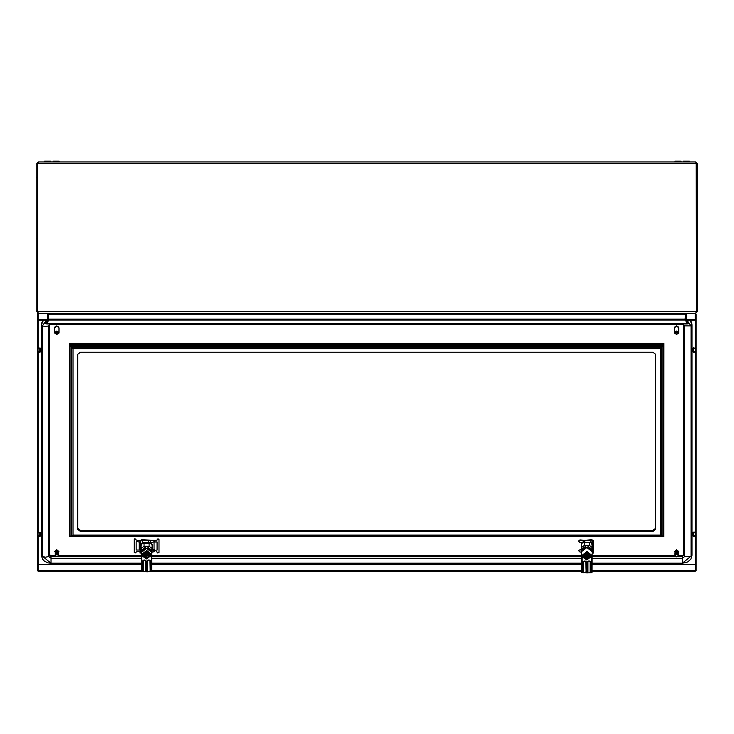 <?xml version="1.0" encoding="UTF-8"?>
<svg xmlns="http://www.w3.org/2000/svg" width="734" height="734" viewBox="0 0 734 734"><rect width="100%" height="100%" fill="white"/><g stroke="black" fill="none" stroke-linecap="round" stroke-linejoin="round"><path stroke-width="1.1" d="M41.003 348.934L39.902 348.466L39.902 351.412L41.003 351.017L41.003 348.76L38.095 348.356M38.095 347.934L39.902 348.292M38.095 351.577L39.902 351.623L39.902 352.32L38.095 352.237M39.902 347.861L41.003 348.76M39.902 351.623L41.003 351.228L39.902 352.32M40.517 351.201L41.003 351.017M41.003 533.205L39.902 532.737L39.902 535.682L41.003 535.288L41.003 533.022L38.095 532.618M38.095 532.196L39.902 532.563M38.095 535.838L39.902 535.893L39.902 536.582L38.095 536.508M39.902 532.122L41.003 533.022M39.902 535.893L41.003 535.499L39.902 536.582M590.457 561.336L590.457 572.162L590.457 561.721L589.631 561.152L590.732 561.895L590.732 572.713L591.824 572.575L591.595 557.051L590.732 556.95L591.833 556.684L586.879 551.757L581.934 556.684L586.879 559.959L590.732 557.051M590.732 561.895L589.631 561.088L587.705 561.721L587.604 572.878L581.667 572.355L581.649 555.592L586.879 551.757M586.053 561.336L584.126 561.088L583.301 561.721L583.301 572.162L583.301 561.336M586.328 561.895L586.053 572.162L586.053 561.721L585.227 561.152L586.328 561.895L586.503 572.878M695.318 536.508L693.502 536.582L693.502 535.893L692.401 535.499L692.401 532.728L693.502 532.122L692.401 533.022M695.318 535.627L693.502 535.682L693.502 532.737L692.401 533.205M693.502 536.582L692.401 535.499M150.158 560.281L150.158 569.712L150.158 560.657L149.332 560.088L150.433 560.84L150.433 571.658L151.516 571.511L151.296 555.987L150.433 555.895L151.525 555.62L146.58 550.702L141.625 555.62L146.58 558.895L150.433 555.987M150.433 560.84L149.332 560.024L147.451 560.464L147.305 571.823L141.359 571.291L141.35 554.528L146.58 550.702M145.754 560.281L143.827 560.024L143.002 560.657L143.102 571.602M146.029 560.84L145.754 569.712L145.754 560.657L144.928 560.088L146.029 560.84L146.204 571.823M38.15 313.556L38.205 319.538L47.719 319.538M695.263 313.556L696.089 314.271L696.089 320.217L695.208 319.538L695.208 313.556L686.538 313.556M693.502 352.32L693.502 351.623L692.401 351.201L693.502 352.32L695.318 352.237M695.318 351.366L693.502 351.412L693.502 348.466L692.401 348.934L692.401 351.201L692.896 351.201M695.318 348.356L693.502 348.292L695.318 347.934M693.502 348.292L692.401 348.76L693.502 347.861M53.004 161.948L53.004 161.122L59.059 161.122L59.059 161.948M669.775 313.868L656.012 313.868L655.737 313.317M373.918 313.868L360.155 313.868L359.88 313.317M689.455 161.948L689.455 161.122L683.125 161.122L683.125 161.948M78.052 313.868L64.289 313.868L64.014 313.317M50.94 161.948L50.94 161.122L44.609 161.122L44.609 161.948M675.005 161.948L675.005 161.122L681.06 161.122L681.06 161.948M583.025 572.713L583.025 561.895L585.227 561.051M587.255 572.878L587.429 561.895L589.631 561.051M585.227 561.088L584.126 561.051M589.631 561.088L588.53 561.051M142.726 571.658L142.726 560.84L144.928 559.996M146.947 571.823L147.13 560.84L149.332 559.996M144.928 560.024L143.827 559.996M149.332 560.024L148.231 559.996M42.847 320.171L41.388 324.061L41.388 555.381L51.022 563.272L51.022 555.766L49.646 554.711M51.022 323.988L48.728 325.878L48.728 556.528L49.646 555.381L51.022 556.427L55.637 556.427M682.381 323.988L51.022 324.116M592.109 563.272L682.381 563.272L687.675 561.987L690.877 559.115L692.015 555.381L682.381 563.272L682.381 556.427L683.758 555.381L683.758 324.74L682.381 324.189L50.27 324.309L49.646 324.749L49.646 555.381M37.654 231.852L37.599 246.165M37.599 170.783L37.599 231.852M677.757 554.023L676.794 553.803L677.831 554.427M677.849 554.39L678.244 555.106M57.968 554.023L56.995 553.794L58.032 554.427M58.059 554.39L58.445 555.106M581.649 551.518L583.319 548.537L586.897 547.454L590.466 548.555L592.109 551.518L586.879 547.518L581.649 551.518L581.649 555.592M141.35 552.408L143.011 549.427L146.589 548.335L150.158 549.436L151.81 552.408L146.58 548.399L141.35 552.408L141.35 554.528M41.388 555.381L42.544 559.134L44.416 561.143L47.976 562.868L51.022 563.272L141.35 563.272M674.95 555.454L676.583 556.849M674.95 555.106L675.032 553.941L676.243 553.051M676.051 550.702L677.152 550.5L675.996 550.518L676.005 551.087L677.5 551.179M677.886 554.858L676.629 554.335L676.353 553.381L675.509 554.06M677.243 551.307L676.124 550.95L677.363 551.344L676.225 551.28L676.289 551.748M55.16 555.454L56.252 556.757L57.867 556.556L58.179 555.005L56.812 554.491L55.582 555.161L56.931 554.509M55.16 555.106L55.206 553.675L56.454 553.051M56.252 550.702L57.353 550.5L56.206 550.518L56.215 551.087L57.711 551.179M58.096 554.858L56.839 554.335L56.518 553.106M57.445 551.307L56.325 550.95L57.591 551.436L56.426 551.28L56.49 551.748M588.842 553.574L590.108 555.17L589.76 556.299L586.879 554.922L584.548 556.354L584.007 555.583L583.704 555.977L586.539 556.381L585.237 556.005M585.035 553.5L583.704 555.216L584.915 553.574M148.543 552.509L149.8 554.115L149.452 555.234L146.58 553.867L144.24 555.299L143.699 554.519L143.396 554.922L146.24 555.317L144.928 554.941M144.726 552.436L143.396 554.152L144.607 552.509M674.95 555.418L675.115 554.491M675.638 551.151L676.023 550.619M675.73 551.454L675.032 552.252L675.656 551.225M675.207 552.583L675.748 551.528M675.262 552.876L675.84 551.794M675.326 553.161L676.06 552.124M674.959 553.509L676.133 552.454M677.959 554.28L676.821 554.188L678.014 554.693M676.794 553.087L677.895 553.867M677.62 553.216L676.776 553.023M676.574 552.72L677.665 552.638L676.564 552.353M677.289 551.106L678.253 554.574M675.197 555.831L675.647 554.84L677.069 554.537M55.16 555.418L55.316 554.491M55.839 551.151L56.234 550.619M55.931 551.454L55.243 552.252L55.867 551.225M56.041 551.794L55.27 552.528L55.958 551.528M55.527 553.161L56.344 552.491L56.133 552.069L55.316 552.803L56.059 551.83M55.591 553.454L56.243 552.39L55.371 553.078M58.16 554.28L57.032 554.188L58.215 554.693M57.004 553.087L58.096 553.867M57.821 553.216L56.977 553.023M56.775 552.381L57.848 552.537L56.876 552.684M56.481 551.702L56.766 552.353M57.491 551.106L58.454 554.574M38.095 351.366L39.902 351.412M39.902 348.466L38.095 348.531M38.095 535.627L39.902 535.682M39.902 532.737L38.095 532.792M581.429 551.344L586.099 547.215L592.109 550.161L592.109 549.28L592.329 550.463L592.329 549.573L586.879 545.399L581.429 549.573L581.649 552.519M675.574 550.922L674.986 551.711L675.528 550.739M677.629 550.702L678.234 551.583L677.179 550.711M674.95 553.335L675.17 552.821M674.959 553.867L675.207 553.087M674.959 554.216L676.317 553.106M674.959 554.574L675.041 554.005M674.959 554.922L675.078 554.28M674.95 554.748L675.069 554.216M674.959 555.28L675.124 554.565M675.069 552.528L675.849 551.83M675.115 552.803L675.95 552.142M675.161 553.078L676.06 552.463M675.381 553.454L676.216 552.775M675.445 553.757L676.17 552.794M674.95 555.5L676.675 554.133M676.353 551.693L677.482 551.83L676.353 551.693M676.454 552.032L677.574 552.234L676.482 552.372M678.253 552.849L677.877 552.078M677.941 552.5L678.244 553.317M677.932 552.399L678.253 553.161M678.005 552.913L678.244 553.684M677.996 552.812L678.253 553.509M678.06 553.344L678.244 554.042M678.051 553.243L678.253 553.867M678.115 553.766L678.244 554.39M678.097 553.665L678.253 554.216M695.318 535.838L693.502 535.893M695.318 532.792L693.502 532.737M695.318 532.618L693.502 532.563M141.13 552.234L145.8 548.096L151.8 551.051L151.8 550.161L152.03 551.344L152.03 550.463L146.58 546.289L141.13 550.463L141.35 553.408M695.318 351.577L693.502 351.623M695.318 348.531L693.502 348.466M55.775 550.922L55.188 551.711L55.729 550.739M57.839 550.702L58.436 551.583L57.38 550.711M57.922 551.17L58.408 552.096M55.16 553.335L55.38 552.821M55.169 553.509L55.408 553.087M55.169 553.867L55.445 553.363M55.169 554.216L55.215 553.739M55.169 554.574L55.243 554.005M55.169 554.922L55.279 554.28M55.16 554.748L55.27 554.216M55.169 555.28L55.325 554.565M55.426 553.353L56.426 552.775M55.656 553.757L56.472 553.124M55.564 553.913L56.555 553.372L55.72 554.06M55.628 554.133L56.656 553.72L55.628 554.133M55.16 555.5L56.876 554.133M56.555 551.693L57.692 551.83L56.555 551.693M56.665 552.032L57.784 552.234L56.665 552.032M57.94 551.262L58.381 552.041M58.463 552.849L58.087 552.078M58.151 552.5L58.454 553.317M58.133 552.399L58.454 553.161M58.206 552.913L58.445 553.684M58.197 552.812L58.454 553.509M58.27 553.344L58.445 554.042M58.252 553.243L58.454 553.867M58.316 553.766L58.445 554.39M58.307 553.665L58.454 554.216M40.517 351.191L41.003 351.191M41.003 535.462L40.517 535.462L41.003 535.462M56.802 334.429L58.977 333.016L54.637 333.016L56.802 334.429M58.977 333.016L59.004 327.795L56.802 326.107L54.6 327.795L54.637 333.016M59.004 332.392L56.802 331.062L54.6 332.392M58.977 332.474L54.637 332.474M58.977 332.667L54.637 332.667M586.044 553.106L587.723 553.106M587.016 555.06L587.182 555.546L586.75 555.06M587.182 555.546L589.063 556.005M586.778 555.06L586.328 556.005L584.695 556.005M587.851 556.005L587.439 556.803L589.118 556.803L584.64 556.803L586.539 556.381M587.439 556.803L587.182 557.757L586.328 556.803M587.218 556.381L589.76 556.381L589.76 557.097L586.879 558.868L584.181 557.161L589.118 556.803M584.181 556.354L584.493 555.702L584.007 556.299M589.76 556.299L588.466 554.491L586.879 554.647L589.586 556.354M586.879 554.647L584.493 555.702L585.292 554.491L586.879 554.647M589.76 557.097L588.466 558.712L586.879 558.868L585.292 558.712L584.181 557.161M589.76 556.381L590.063 555.977M590.063 555.216L588.732 553.5M588.466 553.372L588.466 554.491M587.925 553.161L585.842 553.161M585.292 553.372L585.292 554.491M583.704 555.216L583.704 555.977M584.007 557.097L584.007 556.381M587.879 556.124L588.53 556.005M587.182 557.262L587.182 557.757M586.971 556.812L586.576 557.757M586.494 555.831L586.796 556.812M586.971 556.317L587.273 555.831M586.879 551.463L591.943 555.464L592.099 572.355L592.109 551.518M583.025 556.95L586.879 553.014L590.732 556.95M583.236 555.702L583.925 556.629M590.732 572.713L587.604 572.878M589.842 556.629L590.521 555.702M586.053 570.768L587.705 570.768L587.705 561.336M586.154 572.878L585.778 561.299M581.934 556.684L581.823 555.464M583.025 557.051L582.163 557.051L582.154 571.024L581.897 556.418M585.778 571.988L586.328 572.85M583.209 572.685L583.576 571.988L583.411 572.667M590.356 572.667L590.182 571.988L590.558 572.685M587.429 572.85L587.705 572.162M590.457 570.768L591.879 570.795M592.329 550.463L592.109 551.638M592.109 551.913L592.384 547.647L589.402 545.362L584.356 545.362L581.374 547.647L581.447 551.619M584.356 545.362L584.356 542.316L583.209 542.729M581.374 543.72L581.374 544.6L582.062 542.839L581.374 543.72M581.374 547.647L581.374 544.6M592.384 547.647L591.696 542.839M591.136 542.343L591.687 542.802M589.402 545.362L589.402 542.316L590.549 542.389M584.769 542.316L589.402 542.316M582.062 543.72L582.062 542.839M676.601 334.429L678.776 333.016L674.427 333.016L676.601 334.429M678.776 333.016L678.803 327.795L676.601 326.107L674.399 327.795L674.427 333.016M678.803 332.392L676.601 331.062L674.399 332.392M678.776 332.474L674.427 332.474M678.776 332.667L674.427 332.667M674.555 551.518L676.601 549.757L678.656 551.518M675.142 552.555L674.537 551.693L676.601 550.115L678.666 551.693L678.244 552.647M676.042 556.757L675.289 556.115M675.509 554.5L676.574 554.142M678.216 555.06L677.032 554.528M677.601 556.335L678.198 555.372M677.794 551.573L678.198 552.454M677.665 556.556L676.601 556.849M675.372 555.161L676.73 554.509M676.684 552.73L677.748 553.041M677.812 551.674L678.253 552.445M677.858 551.977L678.253 552.757M693.502 535.682L692.401 535.288M692.896 535.462L692.401 535.462L692.896 535.462M77.721 529.361L77.721 354.375L80.474 352.265L652.939 352.265L655.682 354.375L655.682 529.361L652.939 531.471L80.474 531.471L77.721 529.361M72.987 348.641L70.069 345.338L70.069 536.27L72.987 535.095L72.987 348.641L660.416 348.641L660.416 535.095L663.343 536.27L70.069 536.27M71.336 535.682L71.336 346.696L662.068 346.696L660.416 348.641M70.014 345.301L69.464 343.457L663.94 343.457L663.811 536.508L69.592 536.508L70.014 345.301L663.389 345.301L663.811 536.508M69.592 536.508L69.464 344.521L663.94 344.521L663.389 345.301M652.939 531.471L652.939 530.407L80.474 530.407L80.474 531.471M663.343 536.27L663.343 345.338L662.068 346.696L662.068 535.682M77.721 528.296L80.474 530.407M652.939 530.407L655.682 528.296M142.543 542.343L142.616 540.242L141.442 540.307M154.259 540.307L148.635 540.692L148.635 542.316M148.635 540.692L142.616 540.242M150.901 542.692L154.791 541.573M152.085 552.161L154.259 551.693M154.892 550.427L152.085 550.06M153.562 540.288L141.579 539.765L140.249 540.408L139.983 553.069L141.075 551.867M154.902 550.243L154.012 549.491M153.544 549.518L152.085 549.729M139.983 541.389L140.533 541.371L140.533 553.051M140.533 541.371L141.442 540.114M145.736 552.051L147.415 552.051M146.708 553.996L146.883 554.491L146.442 553.996M146.883 554.491L148.763 554.941M146.47 553.996L146.02 554.941L144.396 554.941M147.552 554.941L147.13 555.748L148.819 555.748L144.341 555.748L146.24 555.317M147.13 555.748L146.883 556.693L146.02 555.748M146.919 555.317L149.452 555.317L149.452 556.033L146.58 557.803L143.873 556.097L148.819 555.748M143.873 555.299L144.194 554.647L143.699 555.234M149.452 555.234L148.167 553.427L146.58 553.592L149.277 555.299M146.58 553.592L144.194 554.647L144.993 553.427L146.58 553.592M149.452 556.033L148.167 557.647L146.58 557.803L144.993 557.647L143.873 556.097M149.452 555.317L149.754 554.922M149.754 554.152L148.424 552.436M148.167 552.307L148.167 553.427M147.617 552.096L145.534 552.096M144.993 552.307L144.993 553.427M143.396 554.152L143.396 554.922M143.699 556.033L143.699 555.317M147.58 555.06L148.222 554.941M146.883 556.198L146.883 556.693M146.662 555.748L146.277 556.693M146.185 554.776L146.488 555.748M146.662 555.253L146.965 554.776M146.58 550.408L151.635 554.409L151.791 571.291L151.81 552.408M142.726 555.895L146.58 551.95L150.433 555.895M142.937 554.647L143.616 555.574M150.433 571.658L150.158 569.712L151.58 569.731M150.25 571.63L147.305 571.823M149.534 555.574L150.222 554.647M148.231 560.024L147.406 560.281M143.827 560.024L143.002 560.281M146.029 571.795L145.754 569.712L147.406 569.712M145.846 571.823L145.479 560.244M581.649 571.272L151.516 571.511M141.625 555.62L141.515 554.409M142.726 555.987L141.864 555.987L141.855 569.96L141.589 555.363M142.901 571.63L143.002 571.098M147.13 571.795L147.406 571.098M150.158 571.098L149.883 560.244M152.03 551.344L151.81 552.519M151.81 552.803L152.085 548.527L149.103 546.243L144.057 546.243L141.075 548.527L141.139 552.5M144.057 546.243L144.057 543.206L150.25 543.729L150.25 542.848L149.103 542.316L144.057 542.316L142.91 542.848L142.91 543.729L144.057 543.206M142.8 542.38L141.075 544.068L141.075 548.463M141.075 548.527L141.075 545.49L141.763 544.61L141.763 543.72L141.075 544.6M152.085 548.527L152.085 544.6L151.397 543.72L152.085 545.49M152.085 544.6L151.654 543.481M150.277 542.866L151.791 543.371L150.277 542.866L150.287 540.619M149.103 546.243L149.103 543.206M151.534 542.646L151.791 543.371M139.983 551.693L136.203 551.812L135.845 552.959L134.194 552.537L134.194 539.114L134.744 538.765L134.194 539.472M156.113 551.693L157.315 552.115L157.315 552.959L158.966 552.537L158.966 539.472L157.315 539.05L157.315 539.885L156.113 540.307L153.406 540.307M134.744 539.05L135.845 539.05L135.845 539.885L137.038 540.307L140.286 540.307M140.882 540.307L142.616 540.307M146.791 540.307L150.085 540.307M154.562 550.427L157.039 550.005L157.039 541.995L154.012 541.995M154.012 549.839L154.012 542.261M139.148 550.005L139.148 541.995L136.671 541.573L136.12 541.995L136.12 550.005L139.148 550.005M158.416 539.05L158.966 539.472M142.91 542.848L150.25 542.848M151.397 544.61L151.397 543.72M141.763 544.61L141.763 543.72M674.574 327.135L676.601 325.859L678.62 327.116M690.566 320.171L692.015 324.061L691.098 325.878L684.675 325.878L683.758 324.749M692.015 555.381L692.015 324.731L689.96 320.171M677.638 556.427L682.381 556.427L683.758 554.711M682.381 555.766L678.234 555.766M675.087 555.766L592.109 555.766M581.649 555.766L151.81 555.766M141.35 555.766L58.445 555.766M55.289 555.766L51.022 555.766M54.784 327.125L56.802 325.859L58.83 327.125M581.695 542.628L581.374 547.821M696.089 566.208L696.089 570.593L695.208 571.272L592.109 571.272M141.579 569.731L141.359 571.272L38.205 571.272L37.324 570.593L37.324 566.253L38.15 566.253L38.15 536.508M695.263 564.657L695.208 570.639L592.109 570.639M581.649 570.639L151.81 570.639M141.35 570.639L38.205 570.639L38.15 564.648M686.345 319.538L695.208 319.538M38.205 319.538L37.324 320.217L37.324 324.556L38.15 324.556L38.205 320.171L47.444 320.171M686.62 320.171L695.263 320.217L695.263 347.934M37.562 313.785L37.324 314.235M37.269 324.602L38.095 324.602L38.095 566.208L37.269 566.208L37.269 314.235M696.089 314.235L695.841 313.785M696.144 324.602L695.318 324.602L695.318 566.208L696.144 566.208L696.144 314.235M38.15 564.657L141.35 564.657M696.089 320.217L696.089 324.556L695.263 324.556M37.324 320.217L37.324 314.271L38.205 313.556L47.536 313.556M695.208 570.639L695.263 566.253L696.089 566.253M695.263 564.648L592.109 564.657M695.318 563.951L695.263 566.253M38.15 566.253L38.205 570.639M693.502 351.412L692.401 351.017M692.896 351.191L692.401 351.191M591.971 544.022L591.971 540.114L590.787 540.242L590.787 542.353L591.696 542.885M584.769 542.793L584.769 540.692L590.787 540.242M589.852 542.49L590.787 542.353M593.43 541.389L593.43 553.069L592.879 553.051L593.164 540.408L591.833 539.765L584.796 540.334L579.869 539.94L578.484 541.031L579.842 542.389L583.402 542.738M579.842 540.288L584.769 540.692M581.374 550.06L579.842 549.858L578.484 550.601L579.842 551.968L581.539 552.188M581.374 549.729L579.842 549.858M592.879 541.371L591.971 540.114M592.879 553.051L592.182 551.821M54.756 551.518L56.812 549.757L58.858 551.518M55.353 552.555L54.747 551.693L56.812 550.115L58.876 551.693L58.454 552.647M56.252 556.757L55.49 556.115M55.72 554.5L56.784 554.142M57.995 551.573L58.408 552.454M55.399 555.831L55.582 555.161M56.885 552.73L57.958 553.041M58.014 551.674L58.454 552.445M58.069 551.977L58.463 552.757M36.755 177.197L36.7 177.701L36.755 177.197M36.755 207.474L36.7 207.97L36.755 207.474M36.755 237.743L36.7 238.247L36.755 237.743M36.773 163.599L37.599 163.599L37.599 311.666L36.773 311.666L36.773 163.599L38.425 161.948L37.654 163.599L37.654 311.666L38.462 313.317L695.612 313.317L696.419 311.666L696.419 163.599L695.649 161.948L697.3 163.599L697.3 311.666L695.649 313.317L687.116 313.317L686.29 314.143L686.29 319.079L685.464 319.079L685.831 320.455L686.547 320.042L686.29 319.079M38.425 161.948L695.649 161.948M47.774 319.079L48.6 319.079L48.6 314.143L47.774 314.143L47.517 320.042L48.233 320.455L48.6 319.079M685.464 319.079L685.492 313.831L685.079 319.079L48.994 319.079L48.747 320.042L48.6 314.143M696.245 163.031L696.474 311.666L697.3 311.666M696.474 163.599L697.3 163.599M696.419 163.599L37.654 163.59L37.819 163.031L37.599 163.599M47.343 313.317L48.994 314.143L685.079 314.143L686.73 313.317M47.774 314.143L46.948 313.317L38.425 313.317L36.773 311.666M37.838 312.253L37.599 311.666M685.464 314.143L686.29 314.143M696.474 311.666L696.236 312.253M686.547 320.042L688.593 323.575L687.877 323.988L685.831 320.455M685.327 320.042L687.281 323.988L46.792 323.988L48.747 320.042L685.327 320.042L685.079 319.079M687.281 323.575L46.792 323.575M47.517 320.042L45.48 323.575L46.196 323.988L48.233 320.455M583.42 555.243L584.007 556.592M589.76 556.592L590.338 555.243M586.796 556.317L586.576 557.262M590.182 571.988L590.182 561.299M587.98 561.299L587.98 571.988M583.301 570.768L582.154 571.024L581.943 572.575M581.897 570.566L583.301 570.547M586.053 570.547L587.705 570.547M590.457 570.547L591.87 570.566M588.53 561.088L587.429 561.895M584.126 561.088L583.025 561.895M583.576 561.299L583.576 571.988M581.667 572.355L581.879 570.795M71.721 535.682L71.721 347.283L661.683 347.283L661.683 535.682L71.73 535.682L661.683 535.682M660.416 535.095L72.987 535.095M663.49 536.38L69.923 536.38M663.389 536.315L70.014 536.315M663.343 345.338L70.069 345.338M140.79 540.463L140.79 552.142M143.121 554.179L143.699 555.537M149.452 555.537L150.039 554.179M146.488 555.253L146.277 556.198M150.048 571.602L149.883 570.924M147.681 560.244L147.681 570.924M143.002 569.712L141.855 569.96L141.634 571.511M141.589 569.501L143.002 569.483M145.754 569.483L147.406 569.483M150.158 569.483L151.562 569.501M143.277 560.244L143.277 570.924M43.453 320.171L41.388 324.731L42.306 325.878L45.517 326.538L48.728 325.878L49.646 324.731M46.499 320.171L42.306 325.878L42.306 556.528L45.517 557.189L48.728 556.528L51.022 558.28L141.35 558.28M686.905 320.171L691.098 325.878L691.098 556.528L684.675 556.528L684.675 325.878L682.381 324.116M592.109 558.28L682.381 558.28L684.675 556.528L683.758 555.381M675.427 556.427L592.109 556.427M581.649 556.427L151.81 556.427M141.35 556.427L57.839 556.427M581.649 558.28L151.81 558.28M682.381 563.207L592.109 563.207M581.649 563.207L151.81 563.207M141.35 563.207L51.022 563.207M38.15 532.196L38.15 352.247M38.15 347.934L38.15 324.556M695.263 564.584L592.109 564.584M581.649 564.584L151.81 564.584M141.35 564.584L38.15 564.584M695.263 352.247L695.263 532.196M695.263 536.508L695.263 563.951M151.81 564.657L581.649 564.657M583.126 542.72L583.126 540.619M592.613 552.142L592.613 540.463M37.654 311.666L696.419 311.666M37.269 347.476L37.269 352.705M37.269 531.737L37.269 536.967M584.007 556.721L583.301 555.537M589.76 556.721L590.466 555.537M586.998 555.097L587.209 555.711M696.144 531.737L696.144 536.967M695.318 532.196L693.502 532.122M143.699 555.656L142.992 554.473M149.452 555.656L150.158 554.473M146.69 554.042L146.91 554.656M581.649 563.272L151.81 563.272M695.263 313.354L686.877 313.354M47.187 313.354L38.15 313.354M696.144 347.476L696.144 352.705"/></g></svg>
